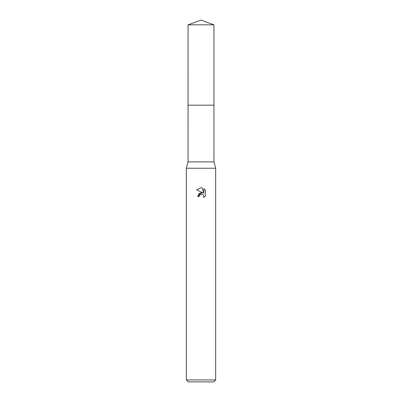 <?xml version="1.0" encoding="UTF-8"?>
<svg xmlns="http://www.w3.org/2000/svg" width="402" height="402" viewBox="0 0 402 402"><rect width="100%" height="100%" fill="white"/><g stroke="black" fill="none" stroke-linecap="round" stroke-linejoin="round"><path stroke-width="0.6" d="M188.046 24.813L213.954 24.813L201 20.1L188.046 24.813L188.041 105.173L213.959 105.173L213.954 161.885L215.668 168.242L215.668 379.945L186.332 379.945L188.287 381.9L213.713 381.9L215.668 379.945M213.954 24.813L213.959 105.173L188.041 105.173L188.046 161.885L213.954 161.885M188.046 161.885L186.332 168.242L215.668 168.242M201 194.241L199.417 195.483L199.166 196.543L197.628 196.543L201 192.689L202.869 192.915L196.643 189.844L201 187.699L201.945 187.799L203.849 193.277L203.849 188.583L205.357 190.116L205.357 195.9L203.603 197.578L203.854 196.528L203.166 194.875L202.407 194.367L201 194.241L202.407 194.367L203.166 194.875L203.854 196.528L203.608 197.578L205.357 195.9M199.166 196.543L199.327 195.684M202.869 192.915L199.276 193.352L197.628 196.543M200.638 194.352L200.985 194.246M205.357 190.116L203.849 188.588M201.945 187.799L201.136 187.704M201 187.699L196.643 189.844M186.332 168.242L186.332 379.945"/></g></svg>
